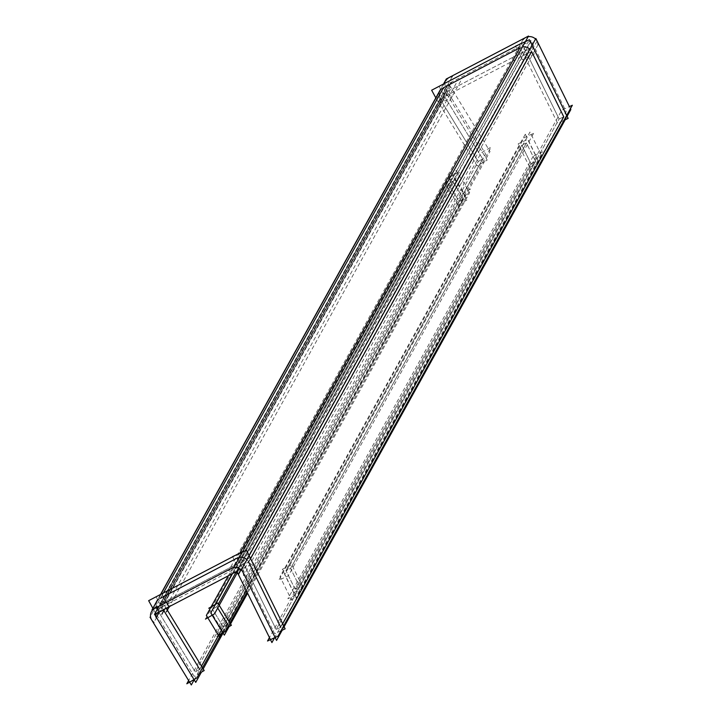 <?xml version="1.0" encoding="UTF-8"?>
<svg xmlns="http://www.w3.org/2000/svg" width="721" height="721" viewBox="0 0 721 721"><rect width="100%" height="100%" fill="white"/><g stroke="black" fill="none" stroke-linecap="round" stroke-linejoin="round"><path stroke-width="0.54" stroke-dasharray="3.6 2.7" d="M531.638 51.633A8.517 8.319 -151 0 0 529.899 49.244A8.517 8.319 -151 0 1 531.638 51.633L527.006 53.796L559.108 118.983L276.134 629.433L280.766 627.279L282.677 623.827L280.766 627.279L276.134 629.433L559.108 118.983L563.75 116.82L559.108 118.983L527.006 53.796A3.326 3.244 -151 0 0 522.446 52.282L445.993 92.225A3.326 3.244 -151 0 0 444.758 96.767L440.351 99.336A8.517 8.319 -151 0 1 443.505 87.71A8.517 8.319 -151 0 0 440.351 99.336L478.257 161.495L195.274 671.945L199.69 669.376L201.492 666.123L199.69 669.376L195.274 671.945L157.367 609.786L195.274 671.945L478.257 161.495L482.664 158.926L221.374 630.253L482.664 158.926L444.758 96.767L482.664 158.926L478.257 161.495L440.351 99.336L157.367 609.786L161.783 607.217L163.334 609.759L161.783 607.217A3.326 3.244 -151 0 1 161.693 603.955L444.677 93.505A3.326 3.244 -151 0 0 444.758 96.767L161.783 607.217A3.326 3.244 -151 0 1 163.009 602.675A3.326 3.244 -151 0 0 161.693 603.955M160.531 598.16L163.406 592.968L160.531 598.16A8.517 8.319 -151 0 0 156.466 607.731A8.517 8.319 -151 0 1 160.531 598.16L163.009 602.675L239.462 562.731L163.009 602.675L445.993 92.225A3.326 3.244 -151 0 0 444.677 93.505M248.655 562.083A8.517 8.319 -151 0 0 246.915 559.694A8.517 8.319 -151 0 1 248.655 562.083L250.575 558.631L248.655 562.083L244.022 564.246L276.134 629.433L244.022 564.246L527.006 53.796A3.326 3.244 -151 0 0 522.446 52.282L519.958 47.757A8.517 8.319 -151 0 1 522.464 46.919A8.517 8.319 -151 0 0 519.958 47.757L522.446 52.282L239.462 562.731A3.326 3.244 -151 0 1 244.022 564.246A3.326 3.244 -151 0 0 239.462 562.731L236.975 558.207L239.462 562.731L522.446 52.282L445.993 92.225L163.009 602.675M239.48 557.369A8.517 8.319 -151 0 0 236.975 558.207L239.678 553.34L236.975 558.207A8.517 8.319 -151 0 1 239.48 557.369M459.106 201.429L463.522 198.861L452.761 181.223L448.354 183.792L459.106 201.429L223.249 626.882L227.656 624.314L229.161 621.601L227.656 624.314L223.249 626.882L212.497 609.245L223.249 626.882L459.106 201.429L463.522 198.861L246.33 590.625L463.522 198.861L452.761 181.223L235.794 572.6L452.761 181.223L448.354 183.792L232.135 573.808L448.354 183.792L459.106 201.429M215.074 604.586L212.497 609.245L215.074 604.586M216.904 606.676L212.902 609.002L216.904 606.676L218.409 603.964L216.904 606.676L217.733 608.028L216.904 606.676M530.917 163.64L535.55 161.486L526.438 142.992L521.806 145.146L530.917 163.64L295.051 589.093L299.693 586.939L290.581 568.436L285.949 570.599L295.051 589.093L299.693 586.939L290.581 568.436L285.949 570.599L295.051 589.093L530.917 163.64L535.55 161.486L299.693 586.939L535.55 161.486L526.438 142.992L290.581 568.436L526.438 142.992L521.806 145.146L285.949 570.599L521.806 145.146L530.917 163.64M194.165 679.813L485.621 154.078L444.307 86.331L150.004 617.203M445.857 92.342L435.854 98.164L477.167 165.92L487.171 160.089L445.857 92.342M222.365 631.875L491.118 147.093L481.123 152.915L188.623 680.534M166.209 608.263L162.874 602.792L152.87 608.614L194.183 676.37L201.393 672.17L203.196 668.917M166.497 602.287L161.819 593.789M169.237 607.271L156.069 614.157L152.861 608.317M152.681 609.506L445.794 80.779A8.517 8.319 29 0 0 448.21 91.54L153.906 622.403M452.265 76.579L158.521 606.46M435.835 97.867L439.044 103.707L452.211 96.821L444.803 83.339M157.448 612.841L451.752 81.969A3.326 3.244 29 0 0 450.481 86.646L159.314 611.868M223.077 633.047L490.028 151.509L448.714 83.762L154.42 614.625M159.026 606.19L448.786 83.519L530.971 40.574L238.516 568.112M439.062 86.34L444.704 96.596L526.889 53.642L521.256 43.395M443.514 84.015L440.639 89.206M160.54 594.465L157.656 599.656M523.122 39.556L229.368 569.437M538.145 44.54L244.212 574.754M515.569 46.189L522.193 59.636L536.018 53.192M241.075 569.734L532.711 43.675A3.326 3.244 29 0 0 528.006 42.124L233.712 572.988M232.595 556.639L239.21 570.086L253.044 563.642M250.151 557.784L239.642 562.677L274.638 633.732L282.208 630.208L284.119 626.756M567.103 116.306L565.192 119.758L557.612 123.282L522.617 52.227L533.134 47.334M570.437 108.7L569.41 106.618L561.83 110.142L269.447 637.562M238.75 568.22L531.215 40.655L566.21 111.701L274.602 637.715M156.078 596.79L161.72 607.046L243.905 564.092L238.272 553.845M458.195 205.106L444.605 182.819L453.671 177.537L467.262 199.825L458.195 205.106M247.069 592.13L470.561 188.992L461.494 194.273L216.201 636.742L218.526 635.39M222.528 633.056L465.243 195.247L451.652 172.959L228.323 575.8M205.449 619.105L450.742 176.636L459.809 171.355L237.11 573.078M232.532 573.601L456.06 170.39L469.65 192.678L247.6 593.212M230.576 623.926L229.08 626.639L222.338 630.56L208.748 608.272M529.665 167.218L518.156 143.849L527.691 139.405L539.2 162.784L529.665 167.218M533.189 156.268L287.886 598.745L297.422 594.302L542.715 151.834L533.189 156.268M525.321 134.196L280.027 576.665L291.536 600.043L536.83 157.575L525.321 134.196M533.603 133.34L288.31 575.809L278.784 580.252L524.077 137.774L533.603 133.34M541.471 155.412L296.178 597.88L284.66 574.511L529.953 132.042L541.471 155.412M293.808 592.671L282.299 569.302L291.825 564.858L303.334 588.237L293.808 592.671M443.505 87.71L445.993 92.225M447.588 95.118L447.245 95.731L447.588 95.118M460.674 81.031L169.282 606.658M456.141 83.393L164.749 609.02M524.032 55.175L523.698 55.778L524.032 55.175M537.118 41.079L242.824 571.942M532.594 43.449L240.913 569.59M440.351 99.336L157.367 609.786L161.783 607.217L444.758 96.767L440.351 99.336M527.006 53.796L244.022 564.246M440.134 90.99L157.151 601.44M450.337 83.303L156.033 614.166"/><path stroke-width="1.08" d="M221.374 630.253L201.492 666.123L221.374 630.253M163.334 609.759L199.69 669.376L163.334 609.759M156.466 607.731A8.517 8.319 -151 0 0 157.367 609.786A8.517 8.319 -151 0 1 156.466 607.731M519.958 47.757L443.505 87.71L163.406 592.968L443.505 87.71L519.958 47.757L239.678 553.34L519.958 47.757M236.975 558.207L160.531 598.16L236.975 558.207M529.899 49.244A8.517 8.319 -151 0 0 522.464 46.919A8.517 8.319 -151 0 1 529.899 49.244M246.915 559.694A8.517 8.319 -151 0 0 239.48 557.369A8.517 8.319 -151 0 1 246.915 559.694M280.766 627.279L248.655 562.083L280.766 627.279M563.75 116.82L282.677 623.827L563.75 116.82L531.638 51.633L250.575 558.631L531.638 51.633L563.75 116.82M246.33 590.625L229.161 621.601L246.33 590.625M232.135 573.808L215.074 604.586L232.135 573.808M235.794 572.6L218.409 603.964L235.794 572.6M227.656 624.314L217.733 608.028L227.656 624.314M194.165 679.813L191.317 684.95L150.004 617.203M222.365 631.875L196.824 677.956L186.82 683.787L188.623 680.534M166.209 608.263L204.187 670.548L201.393 672.17L195.733 682.381L154.582 614.337M169.237 607.271L166.497 602.287M152.861 608.317L148.652 600.674L161.819 593.789M445.794 80.779A8.517 8.319 29 0 1 452.265 76.579M158.521 606.46L157.971 607.452A8.517 8.319 29 0 0 153.906 622.403M435.835 97.867L431.636 90.224L444.803 83.339M159.314 611.868L156.178 617.518A3.326 3.244 29 0 1 157.448 612.841M223.077 633.047L203.196 668.917M238.516 568.112L236.677 571.438L154.483 614.382L159.026 606.19M521.256 43.395L439.062 86.34M443.514 84.015L446.299 78.995L528.484 36.05L234.19 566.922L151.996 609.867L157.656 599.656M440.639 89.206L160.54 594.465M229.368 569.437L228.818 570.428A8.517 8.319 29 0 1 243.842 575.412L244.212 574.754M523.122 39.556A8.517 8.319 29 0 1 538.145 44.54M515.569 46.189L529.403 39.754L536.018 53.192M241.075 569.734L238.408 574.547A3.326 3.244 29 0 0 233.712 572.988M232.595 556.639L246.42 550.204L253.044 563.642M269.447 637.562L267.527 641.014L278.045 636.12L572.348 105.248L569.41 106.618L535.856 38.492L241.553 569.365L276.549 640.41L282.208 630.208L285.146 628.838L250.151 557.784M570.437 108.7L570.852 109.547L567.103 116.306M533.134 47.334L568.13 118.388L565.192 119.758L284.119 626.756M274.602 637.715L271.916 642.573L236.921 571.519L238.75 568.22M238.272 553.845L156.078 596.79M247.069 592.13L225.267 631.461L218.526 635.39M228.323 575.8L206.359 615.428L219.95 637.715L222.528 633.056M237.11 573.078L214.516 613.832L205.449 619.105M247.6 593.212L230.576 623.926M208.748 608.272L217.814 602.99L231.405 625.278L229.08 626.639L224.357 635.147L210.766 612.859L232.532 573.601M169.282 606.658L166.371 611.895M164.749 609.02L161.846 614.265M240.913 569.59L238.29 574.322M152.681 609.506L151.491 611.651"/></g></svg>
